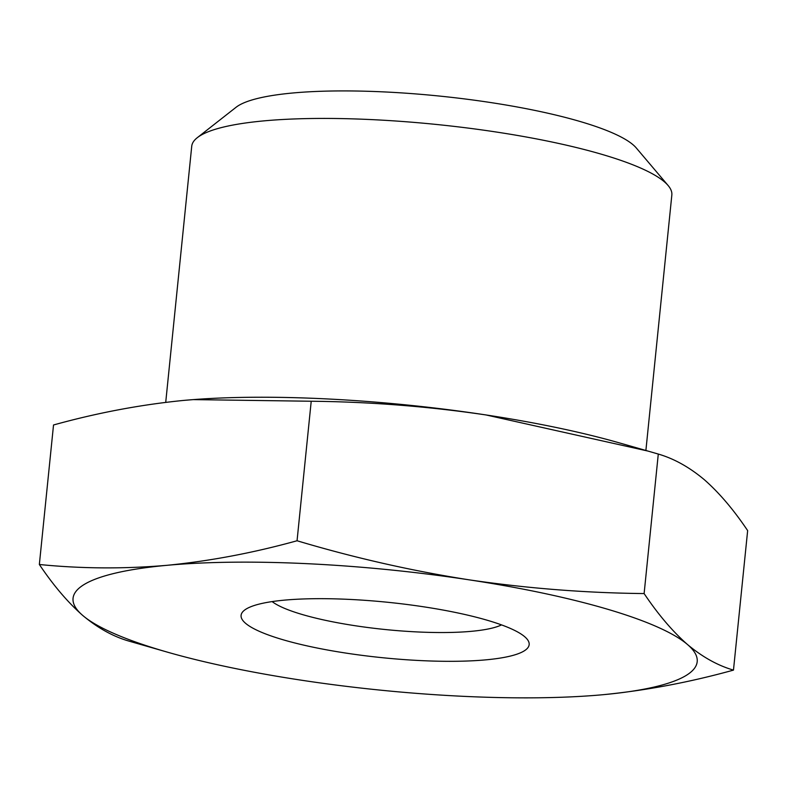 <?xml version="1.0" encoding="UTF-8"?>
<svg xmlns="http://www.w3.org/2000/svg" width="787" height="787" viewBox="0 0 787 787"><rect width="100%" height="100%" fill="white"/><g stroke="black" fill="none" stroke-linecap="round" stroke-linejoin="round"><path stroke-width="1.18" d="M346.28 653.141A144.769 27.84 5.8 0 1 244.432 610.22A144.769 27.84 5.8 0 1 423.977 606.856A144.769 27.84 5.8 0 1 526.916 638.916A144.769 27.84 5.8 0 1 346.28 653.141M272.135 601.593A120.647 23.197 -174.2 0 0 355.144 625.724A120.647 23.197 -174.2 0 0 501.516 624.898M197.301 137.676L236.07 107.278A205.092 39.439 5.8 0 1 490.409 102.507A205.092 39.439 5.8 0 1 636.25 147.926L668.104 185.496A241.284 46.394 -174.2 0 0 496.528 132.059A241.284 46.394 -174.2 0 0 197.301 137.676A241.284 46.394 -174.2 0 0 191.733 146.244L165.723 402.344M645.891 450.479L671.842 195.009A241.284 46.394 -174.2 0 0 668.104 185.496M658.286 454.06L647.957 451.069L486.041 414.956C428.197 406.397 369.92 401.832 311.219 401.242L297.053 540.758C354.081 557.776 411.493 570.811 469.298 579.862C527.27 588.381 585.548 592.955 644.12 593.565L658.286 454.06C674.016 458.634 689.333 467.163 704.257 479.637C719.121 492.672 733.582 509.661 747.65 530.605L733.474 670.111C689.697 682.25 646.314 690.435 603.334 694.675A313.679 60.314 -174.2 0 0 687.504 644.533C702.427 657.007 717.754 665.536 733.474 670.111M644.12 593.565C658.178 614.509 672.639 631.499 687.504 644.533A313.679 60.314 -174.2 0 0 469.298 579.862A313.679 60.314 -174.2 0 0 166.913 565.322A313.679 60.314 -174.2 0 0 82.743 615.464A313.679 60.314 -174.2 0 0 167.818 652.266L128.714 641.041C112.984 636.457 97.667 627.937 82.743 615.464C67.879 602.419 53.418 585.43 39.35 564.495C81.474 568.716 123.992 568.991 166.913 565.322C209.893 561.082 253.266 552.897 297.053 540.758M311.219 401.242L193.277 399.609L183.666 400.416C140.686 404.656 97.303 412.841 53.526 424.98L39.35 564.495M183.666 400.416A313.679 60.314 5.8 0 1 193.484 399.589A313.679 60.314 5.8 0 1 486.041 414.956A313.679 60.314 5.8 0 1 619.182 442.835L647.957 451.069M167.818 652.266A313.679 60.314 -174.2 0 0 300.959 680.135A313.679 60.314 -174.2 0 0 593.516 695.501A313.679 60.314 -174.2 0 0 603.334 694.675"/></g></svg>
